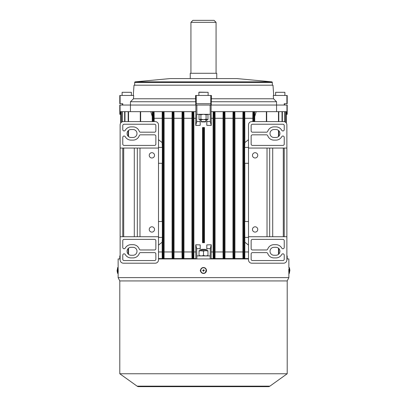 <?xml version="1.0" encoding="UTF-8"?>
<svg xmlns="http://www.w3.org/2000/svg" width="407" height="407" viewBox="0 0 407 407"><rect width="100%" height="100%" fill="white"/><g stroke="black" fill="none" stroke-linecap="round" stroke-linejoin="round"><path stroke-width="0.61" d="M200.656 269.632L200.239 270.848L201.546 272.715M287.21 280.932L119.79 280.932L119.79 373.753L287.21 373.753L287.21 280.932L288.863 277.62L118.137 277.62L118.137 272.832M119.79 373.753L137.108 386.157A2.646 2.646 90 0 0 138.65 386.65L268.35 386.65A2.646 2.646 -90 0 0 269.892 386.157L137.108 386.157L138.65 386.65L268.35 386.65L269.892 386.157L287.21 373.753M205.393 272.766L206.283 269.449L205.393 272.766M288.863 267.516L288.863 258.938L286.879 258.938M248.499 258.938L158.501 258.938M120.121 258.938L118.137 258.938L118.137 268.864M118.147 272.832L118.147 268.864M288.853 268.864L288.853 272.832M118.188 272.054L118.188 269.643M117.135 270.457L117.14 270.202M117.155 270.548L117.155 271.413L117.14 270.533M273.972 247.319A3.968 3.968 0 0 0 270.004 251.292A3.968 3.968 0 0 0 273.972 255.26L275.956 255.26A3.968 3.968 0 0 0 279.93 251.292A3.968 3.968 0 0 0 275.956 247.319L273.972 247.319M273.972 129.533A3.968 3.968 0 0 0 270.004 133.506A3.968 3.968 0 0 0 273.972 137.474L275.956 137.474A3.968 3.968 0 0 0 279.93 133.506A3.968 3.968 0 0 0 275.956 129.533L273.972 129.533M257.763 155.342A2.646 2.646 0 0 1 255.113 157.987A2.646 2.646 0 0 1 252.467 155.342A2.646 2.646 0 0 1 255.113 152.696A2.646 2.646 0 0 1 257.763 155.342M257.763 229.456A2.646 2.646 0 0 1 255.113 232.102A2.646 2.646 0 0 1 252.467 229.456A2.646 2.646 0 0 1 255.113 226.806A2.646 2.646 0 0 1 257.763 229.456M282.906 145.416A1.323 1.323 0 0 0 284.228 144.093L284.228 137.347A1.323 1.323 0 0 0 281.751 136.706A6.619 6.619 0 0 1 275.956 140.12L273.972 140.12A6.619 6.619 0 0 1 267.735 135.709A1.323 1.323 0 0 0 266.488 134.829L252.467 134.829A1.323 1.323 0 0 0 251.144 136.152L251.144 144.093A1.323 1.323 0 0 0 252.467 145.416L282.906 145.416M284.228 125.565A1.323 1.323 0 0 0 282.906 124.242L252.467 124.242A1.323 1.323 0 0 0 251.144 125.565L251.144 130.856A1.323 1.323 0 0 0 252.467 132.183L266.488 132.183A1.323 1.323 0 0 0 267.735 131.298A6.619 6.619 0 0 1 273.972 126.887L275.956 126.887A6.619 6.619 0 0 1 281.746 130.291A1.328 1.328 0 0 0 284.228 129.65L284.228 125.565M248.499 148.062L248.499 124.903A3.307 3.307 0 0 1 251.806 121.591L283.567 121.591A3.307 3.307 0 0 1 286.879 124.903L286.879 259.895A3.307 3.307 0 0 1 283.567 263.202L251.806 263.202A3.307 3.307 0 0 1 248.499 259.895L248.499 148.062L286.879 148.062M267.735 249.084A6.619 6.619 0 0 1 273.972 244.673L275.956 244.673A6.619 6.619 0 0 1 281.751 248.087A1.323 1.323 0 0 0 284.228 247.451L284.228 240.705A1.323 1.323 0 0 0 282.906 239.382L252.467 239.382A1.323 1.323 0 0 0 251.144 240.705L251.144 248.646A1.323 1.323 0 0 0 252.467 249.969L266.488 249.969A1.323 1.323 0 0 0 267.735 249.084M284.228 255.148A1.328 1.328 0 0 0 281.746 254.502A6.619 6.619 0 0 1 275.956 257.911L273.972 257.911A6.619 6.619 0 0 1 267.735 253.495A1.323 1.323 0 0 0 266.488 252.615L252.467 252.615A1.323 1.323 0 0 0 251.144 253.937L251.144 259.234A1.323 1.323 0 0 0 252.467 260.556L282.906 260.556A1.323 1.323 0 0 0 284.228 259.234L284.228 255.148M248.499 236.732L286.879 236.732M284.228 236.732L284.228 148.062M267.028 236.732L267.028 148.062M269.673 236.732L269.673 148.062M207.967 119.516L206.079 119.21L203.5 119.607L200.921 119.21L199.033 119.516M200.921 119.21L200.921 114.713L199.033 114.408M206.079 119.21L206.079 114.713L203.5 114.316L200.921 114.713M207.967 114.408L206.079 114.713M207.367 119.607L207.967 119.607L206.807 119.607L206.807 121.591L210.312 121.591L210.119 105.052L276.541 105.052L211.253 105.052L211.253 101.74L276.541 101.74L273.529 98.764L211.396 98.764L211.253 101.74M210.119 114.316L196.688 114.316L196.688 121.591L200.193 121.591L200.193 119.607L206.807 119.607M200.193 119.607L199.633 119.607M284.89 95.457L284.89 92.303L275.625 92.303L275.625 95.457M275.625 92.303L284.89 92.303M288.812 269.785L288.812 271.917M201.185 249.639L201.516 249.308L205.484 249.308L205.815 249.639L201.185 249.639L201.267 250.631L199.033 251.027L199.033 250.631L199.033 255.922M205.815 249.639L205.815 250.631L203.5 251.027L199.033 250.631M205.815 121.591L205.484 121.922L201.516 121.922L201.185 121.591L205.815 121.591L205.815 119.607M198.87 92.303L208.13 92.303L199.201 92.145L198.87 92.303L198.87 95.457M206.42 271.006A2.966 2.966 0 0 0 204.024 267.562A2.966 2.966 0 0 0 200.58 269.958A2.966 2.966 0 0 0 202.976 273.402A2.966 2.966 0 0 0 206.42 271.006M203.449 270.202L203.765 269.582L203.642 270.238L204.436 270.548L203.551 270.757L203.434 271.413L203.22 270.533L202.564 270.416L203.495 270.192A0.29 0.29 0 0 0 203.449 270.197L203.449 270.212M196.881 114.316L196.881 105.052L210.119 105.052M203.169 242.689L203.169 127.549L202.508 127.549L202.508 242.689L204.492 242.689L204.492 127.549L203.831 127.549L203.831 242.689M200.193 121.591L200.193 125.331L195.762 125.468L196.688 121.591M120.66 123.097L120.66 111.666L193.824 111.666L193.905 118.284L195.762 118.284L195.762 125.468M193.905 118.284L193.905 251.953L195.762 251.953L195.762 244.77L200.193 244.907L200.193 250.631M207.967 255.922L207.967 250.631L206.807 250.631L206.807 244.907L211.238 244.77L210.312 248.646L206.807 248.646M210.119 258.938L210.312 248.646M120.121 255.922L120.055 258.938M195.889 258.938L195.762 251.953M193.905 251.953L193.824 258.572L195.889 258.572M183.903 258.572L191.997 258.572L191.921 251.953L183.979 251.953L183.903 258.572L182.071 258.572L181.995 251.953L174.054 251.953L173.977 258.572L182.071 258.572M164.057 258.572L172.141 258.572L172.069 251.953L164.128 251.953L164.057 258.572L162.21 258.572L162.144 242.185L158.501 245.131M158.501 258.572L162.21 258.572M200.193 248.646L196.688 248.646L196.881 258.938M196.688 248.646L195.762 244.77M211.238 244.77L211.111 258.938M211.111 258.572L213.176 258.572L213.095 251.953L211.238 251.953M248.499 245.131L244.856 242.185L244.79 258.572L248.499 258.572M234.859 258.572L242.943 258.572L242.872 251.953L234.931 251.953L234.859 258.572L233.023 258.572L232.946 251.953L225.005 251.953L224.929 258.572L233.023 258.572M215.003 258.572L223.097 258.572L223.021 251.953L215.079 251.953L215.003 258.572L213.176 258.572M210.312 121.591L211.238 125.468L211.238 118.284L213.095 118.284L213.095 251.953M211.238 125.468L206.807 125.331L206.807 121.591M287.21 258.938L287.21 255.922L286.945 255.922L286.945 258.938M199.033 114.316L199.033 119.607M207.967 119.607L207.967 114.316M130.444 111.666L130.444 105.052M193.824 111.666L195.889 111.666L195.762 118.284M195.889 105.052L195.889 111.666M120.66 114.316L119.79 114.316L119.79 105.052L195.747 105.052L130.459 105.052L130.459 101.74L195.747 101.74L195.604 98.764L133.471 98.764L130.459 101.74M211.238 118.284L211.111 111.666L213.756 111.666L213.756 258.572M213.095 118.284L213.176 111.666M211.111 111.666L211.111 105.052M213.756 111.666L223.682 111.666L223.682 258.572L224.929 258.572M223.682 111.666L233.608 111.666L233.608 258.572M233.608 111.666L243.534 111.666L243.534 258.572L244.79 258.572M243.534 111.666L253.459 111.666L253.459 121.591M253.459 111.666L278.469 111.666L278.469 121.591M276.557 105.052L276.557 111.666M244.856 163.283L244.856 221.515M162.144 163.283L162.144 221.515M244.79 111.666L244.856 142.608L248.499 139.667M244.856 118.284L252.798 118.284L252.798 121.591M252.798 118.284L252.91 111.666M254.121 111.666L254.121 121.591M254.675 111.666L254.757 121.591M158.501 251.953L162.144 251.953M183.903 111.666L183.979 118.284L191.921 118.284L191.921 251.953M183.979 118.284L183.979 251.953M191.921 118.284L191.997 111.666M154.09 111.666L154.202 121.591M158.501 139.667L162.144 142.608L162.327 147.4L162.327 163.283L158.501 163.283M154.202 118.284L162.144 118.284L162.144 142.608M164.057 111.666L164.128 118.284L172.069 118.284L172.069 251.953M164.128 118.284L164.128 251.953M162.144 118.284L162.21 111.666M172.069 118.284L172.141 111.666M173.977 111.666L174.054 118.284L181.995 118.284L181.995 251.953M174.054 118.284L174.054 251.953M181.995 118.284L182.071 111.666M215.003 111.666L215.079 118.284L223.021 118.284L223.021 251.953M215.079 118.284L215.079 251.953M223.021 118.284L223.097 111.666M224.929 111.666L225.005 118.284L232.946 118.284L232.946 251.953M225.005 118.284L225.005 251.953M232.946 118.284L233.023 111.666M234.859 111.666L234.931 118.284L242.872 118.284L242.872 251.953M234.931 118.284L234.931 251.953M242.872 118.284L242.943 111.666M244.856 251.953L248.499 251.953M254.757 116.499L256.186 111.666M150.814 111.666L152.243 116.499L152.325 111.666M276.541 101.74L276.541 105.052L287.21 105.052L287.21 114.316L286.945 114.316L286.945 105.052M140.639 111.666L140.639 121.591M152.243 116.499L152.243 121.591M152.879 111.666L152.879 121.591M153.541 111.666L153.541 121.591M128.531 111.666L128.531 121.591M128.531 130.428L128.531 136.584M128.531 248.214L128.531 254.37M124.969 111.666L124.969 121.591M122.263 111.666L122.263 121.805M120.991 111.666L120.991 122.67M266.361 111.666L266.361 121.591M278.469 111.666L284.737 111.666L284.737 121.805M284.737 111.666L286.009 111.666L286.009 122.67M282.031 111.666L282.031 121.591M278.469 130.428L278.469 136.584M278.469 248.214L278.469 254.37M286.009 111.666L286.34 111.666L286.34 123.097L286.34 114.316L286.945 114.316M242.943 258.572L243.534 258.572M244.195 111.666L244.195 258.572M248.499 147.4L244.673 147.4L244.673 163.283L248.499 163.283M244.673 147.4L244.856 142.608M244.856 242.185L244.673 221.515L248.499 221.515M234.269 111.666L234.269 258.572M223.097 258.572L223.682 258.572M224.343 111.666L224.343 258.572M214.418 111.666L214.418 258.572M182.657 111.666L182.657 258.572M183.318 111.666L183.318 258.572M172.141 258.572L173.977 258.572M172.731 111.666L172.731 258.572M173.392 111.666L173.392 258.572M158.501 237.393L162.327 237.393L162.327 221.515L158.501 221.515M162.327 237.393L162.144 242.185M162.805 111.666L162.805 258.572M163.466 111.666L163.466 258.572M191.997 258.572L193.824 258.572M192.582 111.666L192.582 258.572M193.244 111.666L193.244 258.572M162.327 147.4L158.501 147.4M244.673 237.393L248.499 237.393M120.055 114.316L120.055 105.052M210.119 255.922L196.881 255.922M120.055 255.922L119.79 255.922L119.79 258.938M203.169 127.549L203.831 127.549M122.11 95.457L122.11 92.303L131.375 92.303L131.375 95.457M122.11 92.303L131.375 92.303M207.967 255.525L205.733 255.922L203.5 255.525L203.5 251.027M207.967 250.631L207.967 251.027L205.733 250.631L201.267 250.631M203.5 255.525L201.267 255.922L199.033 255.525M206.807 250.631L205.733 250.631M133.028 137.474A3.968 3.968 0 0 0 136.996 133.506A3.968 3.968 0 0 0 133.028 129.533L131.044 129.533A3.968 3.968 0 0 0 127.07 133.506A3.968 3.968 0 0 0 131.044 137.474L133.028 137.474M133.028 255.26A3.968 3.968 0 0 0 136.996 251.292A3.968 3.968 0 0 0 133.028 247.319L131.044 247.319A3.968 3.968 0 0 0 127.07 251.292A3.968 3.968 0 0 0 131.044 255.26L133.028 255.26M149.237 229.456A2.646 2.646 0 0 1 151.887 226.806A2.646 2.646 0 0 1 154.533 229.456A2.646 2.646 0 0 1 151.887 232.102A2.646 2.646 0 0 1 149.237 229.456M149.237 155.342A2.646 2.646 0 0 1 151.887 152.696A2.646 2.646 0 0 1 154.533 155.342A2.646 2.646 0 0 1 151.887 157.987A2.646 2.646 0 0 1 149.237 155.342M124.094 239.382A1.323 1.323 0 0 0 122.772 240.705L122.772 247.451A1.323 1.323 0 0 0 125.249 248.087A6.619 6.619 0 0 1 131.044 244.673L133.028 244.673A6.619 6.619 0 0 1 139.265 249.084A1.323 1.323 0 0 0 140.512 249.969L154.533 249.969A1.323 1.323 0 0 0 155.856 248.646L155.856 240.705A1.323 1.323 0 0 0 154.533 239.382L124.094 239.382M122.772 259.234A1.323 1.323 0 0 0 124.094 260.556L154.533 260.556A1.323 1.323 0 0 0 155.856 259.234L155.856 253.937A1.323 1.323 0 0 0 154.533 252.615L140.512 252.615A1.323 1.323 0 0 0 139.265 253.495A6.619 6.619 0 0 1 133.028 257.911L131.044 257.911A6.619 6.619 0 0 1 125.254 254.502A1.328 1.328 0 0 0 122.772 255.148L122.772 259.234M158.501 236.732L158.501 259.895A3.307 3.307 0 0 1 155.194 263.202L123.433 263.202A3.307 3.307 0 0 1 120.121 259.895L120.121 124.903A3.307 3.307 0 0 1 123.433 121.591L155.194 121.591A3.307 3.307 0 0 1 158.501 124.903L158.501 236.732L120.121 236.732M139.265 135.709A6.619 6.619 0 0 1 133.028 140.12L131.044 140.12A6.619 6.619 0 0 1 125.249 136.706A1.323 1.323 0 0 0 122.772 137.347L122.772 144.093A1.323 1.323 0 0 0 124.094 145.416L154.533 145.416A1.323 1.323 0 0 0 155.856 144.093L155.856 136.152A1.323 1.323 0 0 0 154.533 134.829L140.512 134.829A1.323 1.323 0 0 0 139.265 135.709M122.772 129.65A1.328 1.328 0 0 0 125.254 130.291A6.619 6.619 0 0 1 131.044 126.887L133.028 126.887A6.619 6.619 0 0 1 139.265 131.298A1.323 1.323 0 0 0 140.512 132.183L154.533 132.183A1.323 1.323 0 0 0 155.856 130.856L155.856 125.565A1.323 1.323 0 0 0 154.533 124.242L124.094 124.242A1.323 1.323 0 0 0 122.772 125.565L122.772 129.65M158.501 148.062L120.121 148.062M122.772 148.062L122.772 236.732M139.972 148.062L139.972 236.732M137.327 148.062L137.327 236.732M216.071 22.334L190.929 22.334L192.913 20.35L214.087 20.35L216.071 22.334L216.071 73.285M190.247 78.582L190.247 73.285L216.753 73.285L216.753 78.582M122.441 103.729L122.441 105.052L122.777 105.052L122.777 103.729L119.79 103.729L119.79 95.457L120.111 95.457L120.111 103.729M272.319 85.2L272.319 82.494A0.661 0.661 0 0 0 271.718 81.832L236.915 78.582L170.085 78.582L135.282 81.832A0.661 0.661 0 0 0 134.681 82.494L134.681 85.2M133.267 95.457L134.02 85.2L272.98 85.2L273.733 95.457M190.929 22.334L190.929 73.285M195.604 98.764L195.594 95.457L210.78 95.457L210.78 103.729L196.098 103.729L196.098 105.052L196.881 105.052M196.22 95.457L196.22 103.729M273.529 98.764L273.285 95.457L287.21 95.457L287.21 103.729L284.223 103.729L284.223 105.052L284.559 105.052L284.559 103.729M286.889 95.457L286.889 103.729M196.098 105.052L195.747 105.052L195.747 101.74M120.111 95.457L133.715 95.457L133.471 98.764M210.78 95.457L211.406 95.457L211.396 98.764M210.902 105.052L210.78 103.729M118.137 273.448L117.842 273.448L117.842 267.516L117.135 270.309M117.842 273.448L117.531 273.224L117.531 267.735M272.71 236.732L272.71 148.062M283.297 236.732L283.297 148.062M288.812 267.516L289.158 267.516L289.158 273.448L289.865 270.65M289.158 267.516L289.469 267.735L289.469 273.224M206.201 270.965A2.747 2.747 0 0 0 203.983 267.781A2.747 2.747 0 0 0 200.799 269.994A2.747 2.747 0 0 0 203.017 273.183A2.747 2.747 0 0 0 206.201 270.965M134.29 148.062L134.29 236.732M123.703 148.062L123.703 236.732M272.319 82.494L134.681 82.494M271.718 81.832L135.282 81.832M288.863 273.448L288.863 277.62M119.79 280.932L118.137 277.62M118.137 267.516L117.842 267.516M117.531 273.224L117.135 270.65M117.135 270.869L117.135 270.507M289.469 267.735L289.865 270.309M289.865 270.09L289.865 270.457M288.812 273.448L289.158 273.448M201.185 121.591L201.185 119.607M208.13 95.457L208.13 92.303M140.303 111.666L140.303 121.591M128.2 111.666L128.2 121.591M128.2 130.728L128.2 136.279M128.2 248.514L128.2 254.065M124.639 111.666L124.639 121.591M121.932 111.666L121.932 121.952M266.697 111.666L266.697 121.591M285.068 111.666L285.068 121.952M282.361 111.666L282.361 121.591M278.8 111.666L278.8 121.591M278.8 130.728L278.8 136.279M278.8 248.514L278.8 254.065"/></g></svg>
